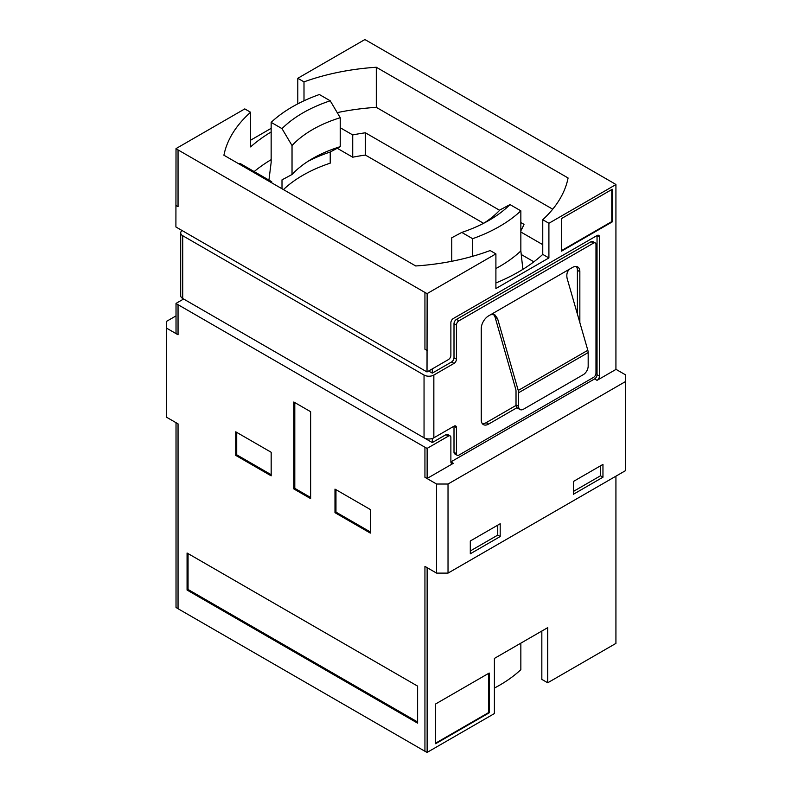 <?xml version="1.0" encoding="UTF-8"?>
<svg xmlns="http://www.w3.org/2000/svg" width="792" height="792" viewBox="0 0 792 792"><rect width="100%" height="100%" fill="white"/><g stroke="black" fill="none" stroke-linecap="round" stroke-linejoin="round"><path stroke-width="1.19" d="M579.843 322.582L579.843 271.686A10.395 5.999 120 0 0 577.695 266.924A10.395 5.999 120 0 0 572.497 267.439L488.595 315.879A10.395 5.999 120 0 0 481.249 328.611L481.249 419.849A10.395 5.999 120 0 0 483.397 424.611A10.395 5.999 120 0 0 488.595 424.096L516.988 407.702M186.061 300.425L432.283 442.57L445.975 434.669A3.465 2 -60 0 1 447.708 434.501L450.163 435.907A3.465 2 -60 0 1 450.876 437.501L450.876 461.904L594.594 378.932A3.465 2 120 0 0 597.039 374.695L597.039 235.541L453.331 318.513A3.465 2 120 0 0 450.876 322.76L450.876 355.341A3.465 2 -60 0 1 448.43 359.578L427.017 371.953L427.135 293.584A27.274 15.751 180 0 1 424.938 292.446L178.042 149.906A27.274 15.751 180 0 1 176.022 148.599L244.787 108.9L250.599 112.256A173.22 100.01 0 0 0 223.908 155.222L415.711 265.963A173.22 100.01 0 0 0 490.139 250.549L495.901 253.876L495.901 288.545L548.906 257.935L548.906 223.275L615.928 184.576L615.928 369.438L597.039 380.348A3.465 2 120 0 0 599.494 376.111L599.494 236.957A3.465 2 120 0 0 598.772 235.373A3.465 2 120 0 0 597.039 235.541L599.494 236.957M432.283 438.501L432.283 442.57M183.615 299.01L176.022 303.395L176.022 333.462A27.274 15.751 180 0 0 178.042 334.768L166.409 328.046L166.409 417.137L178.042 423.859L178.042 608.721L424.938 751.262A27.274 15.751 0 0 0 427.135 752.4L494.396 713.562L494.396 658.419L547.717 627.64L547.717 682.783L615.928 643.391L615.928 476.17M427.017 371.953L175.903 226.967L176.022 148.599M271.151 128.334L250.599 140.204M495.901 282.962A173.22 100.01 0 0 0 542.758 254.39L542.758 219.721A173.22 100.01 0 0 0 568.092 177.982L376.289 67.251A173.22 100.01 0 0 0 303.999 81.873L297.792 78.289L297.792 103.861M297.792 78.289L364.805 39.6A27.274 15.751 180 0 1 367.062 40.768L613.958 183.308A27.274 15.751 180 0 1 615.928 184.576M428.64 371.012L432.283 373.121L451.549 361.993A3.465 2 120 0 0 454.004 357.756L454.004 323.661A3.465 2 -60 0 1 456.449 319.414L591.089 241.689A3.465 2 -60 0 1 592.822 241.51L595.267 242.926A3.465 2 -60 0 1 595.98 244.51L595.98 373.141A3.465 2 -60 0 1 593.535 377.388L458.895 455.113A3.465 2 -60 0 1 457.172 455.291A3.465 2 -60 0 1 456.449 453.697L456.449 427.601A3.465 2 120 0 0 455.737 426.007A3.465 2 120 0 0 454.004 426.185L433.848 437.818A6.93 4 180 0 1 424.047 437.818L424.047 375.052A6.93 4 0 0 0 433.848 375.052L454.004 363.409A3.465 2 120 0 0 456.449 359.172L456.449 325.076A3.465 2 -60 0 1 458.895 320.829L593.535 243.095A3.465 2 -60 0 1 595.267 242.926M432.283 368.914L432.283 373.121M561.587 251.133L612.285 221.869L612.285 189.248L561.587 218.523L561.587 251.133M495.901 253.876L427.135 293.584M542.758 219.721L548.906 223.275M541.837 631.036L541.837 679.388L547.717 682.783M470.3 553.796L500.188 536.54L500.188 523.74L470.3 540.995L470.3 553.796M573.408 494.267L602.959 477.21L602.959 464.399L573.408 481.467L573.408 494.267M448.024 573.111L625.591 470.596L625.591 381.506L448.024 484.021L448.024 573.111L436.56 573.111L436.56 484.021L448.024 484.021M166.409 328.046L166.409 321.433L176.022 315.889M615.928 369.31L625.591 374.883L625.591 381.506M436.56 484.021L424.938 477.309A27.274 15.751 180 0 0 427.135 478.447L453.331 463.32A3.465 2 120 0 1 451.598 463.498A3.465 2 120 0 1 450.876 461.904L453.331 463.32M176.022 422.69L176.022 607.414A27.274 15.751 0 0 0 178.042 608.721M424.938 751.262L424.938 566.399L436.56 573.111M187.07 590.04L417.612 723.146L417.612 686.11L187.07 553.014L187.07 590.04L188.05 589.476L417.612 722.007M310.632 411.701L293.812 401.999L293.812 488.912L310.632 498.623L310.632 411.701M370.329 509.523L334.986 489.11L334.986 512.681L370.329 533.095L370.329 509.523M271.171 452.272L235.739 431.818L235.739 455.38L271.171 475.843L271.171 452.272M427.135 478.447L427.135 448.381A27.274 15.751 180 0 1 424.938 447.242L178.042 304.692A27.274 15.751 180 0 1 176.022 303.395M376.289 67.251L376.289 107.336A173.22 100.01 0 0 0 337.224 112.622M271.151 159.647A173.22 100.01 0 0 0 254.153 171.577M271.21 182.536A131.62 75.992 180 0 1 271.705 181.705L239.907 163.35A173.22 100.01 0 0 0 239.283 164.102M271.151 131.947A173.22 100.01 0 0 0 250.599 146.916L250.599 112.256M303.999 81.873L303.999 100.802M552.717 209.197L376.289 107.336M175.903 205.465L178.042 206.692A27.274 15.751 180 0 1 176.022 205.395M427.135 350.381A27.274 15.751 180 0 1 424.938 349.242L427.017 350.44M427.135 567.666L427.135 752.4M427.135 448.381L448.43 436.085A3.465 2 -60 0 1 450.163 435.907M271.705 182.823L271.705 181.705M283.437 189.595A131.62 75.992 180 0 1 330.224 163.152L330.224 152.014L340.243 146.668A117.978 68.112 180 0 0 312.573 158.529A117.978 68.112 180 0 0 292.03 174.507L282.002 179.853L282.002 188.763M337.234 148.262L352.717 157.212A131.62 75.992 180 0 1 365.399 155.064L483.615 223.314M521.235 254.499L533.877 261.805M340.243 127.74L352.717 134.937L352.717 157.212M352.717 134.937A131.62 75.992 180 0 1 365.399 132.789L499.633 210.296M520.849 222.542L524.007 224.364A131.62 75.992 180 0 1 520.849 230.759M520.849 232.006L542.758 244.659M182.051 230.522A6.93 4 0 0 0 180.695 232.898A6.93 4 0 0 0 182.724 235.719L424.047 375.052M182.724 235.719L182.724 298.495L424.047 437.818M308.019 161.32A131.62 75.992 180 0 1 330.224 152.014M268.924 180.101L271.151 162.459L271.151 122.364A146.48 84.576 180 0 1 319.374 94.525L330.224 100.792A131.62 75.992 0 0 0 282.002 128.631L292.03 145.55A117.978 68.112 180 0 1 340.243 117.711L340.243 146.668M522.878 269.349L520.849 250.935A146.48 84.576 180 0 1 495.901 268.547M365.399 155.064L365.399 132.789M182.724 298.495A6.93 4 180 0 1 180.695 295.663L180.695 232.898M520.849 250.935L520.849 210.84A146.48 84.576 180 0 1 472.626 238.689L472.626 256.291M494.396 688.07A146.48 84.576 0 0 0 520.849 669.666L520.849 643.154M292.03 174.507L292.03 145.55M271.151 122.364L282.002 128.631M340.243 117.711L330.224 100.792M451.757 261.291L451.757 237.768L461.776 232.422A131.62 75.992 0 0 0 489.07 220.334A131.62 75.992 0 0 0 509.998 204.584L499.97 209.93A117.978 68.112 180 0 1 483.981 223.116M461.776 232.422L472.626 238.689M509.998 204.584L520.849 210.84M435.63 743.728L489.189 712.81L489.189 673.042L435.63 703.969L435.63 743.728M236.719 432.382L236.719 454.816L271.171 474.705M236.719 454.816L235.739 455.38M335.966 489.674L335.966 512.117L370.329 531.957M335.966 512.117L334.986 512.681M294.792 402.564L294.792 488.347L310.632 497.485M294.792 488.347L293.812 488.912M188.05 553.578L188.05 589.476M542.758 254.39L548.906 257.935M573.408 491.436L600.504 475.794L600.504 465.815M600.504 475.794L602.959 477.21M470.3 550.965L497.742 535.125L497.742 525.146M497.742 535.125L500.188 536.54M561.587 250.569L611.79 221.582L611.79 189.535M611.79 221.582L612.285 221.869M435.63 743.163L488.704 712.523L488.704 673.329M457.172 455.291L454.717 453.875A3.465 2 -60 0 1 454.004 452.291L454.004 426.185L456.449 427.601M577.398 314.077L577.398 270.27A10.395 5.999 120 0 0 576.319 266.468M482.318 423.651A10.395 5.999 120 0 0 486.149 422.68L516.047 405.425M518.602 406.365A6.93 4 120 0 0 520.037 409.543L517.453 408.048A6.93 4 -60 0 1 516.018 404.88L518.602 406.365L518.602 392.743A6.93 4 -120 0 0 518.245 390.446L497.564 318.612L495.099 317.196L515.671 388.961A6.93 4 60 0 1 516.018 391.248L516.018 404.88M495.099 317.196L493.446 314.157M518.245 390.446L587.822 350.282L567.131 278.447C566.27 274.18 567.25 270.973 570.082 268.834M490.713 314.662L494.743 314.642L497.564 318.612M587.822 350.282A6.93 4 60 0 1 588.169 352.579L588.169 366.201A6.93 4 120 0 1 583.268 374.685L523.502 409.197A6.93 4 120 0 1 520.037 409.543M594.594 378.932L597.039 380.348M424.938 477.309L424.938 447.242M178.042 304.692L178.042 334.768M178.042 149.906L178.042 206.692M424.938 349.242L424.938 292.446M445.975 434.669L448.43 436.085M433.848 375.052L433.848 437.818M451.549 361.993L454.004 363.409M454.004 452.291L456.449 453.697M591.089 241.689L593.535 243.095M456.449 319.414L458.895 320.829M454.004 323.661L456.449 325.076M454.004 357.756L456.449 359.172M597.039 374.695L599.494 376.111M577.398 270.27L579.843 271.686M486.149 422.68L488.595 424.096M588.169 352.579L518.602 392.743"/></g></svg>
